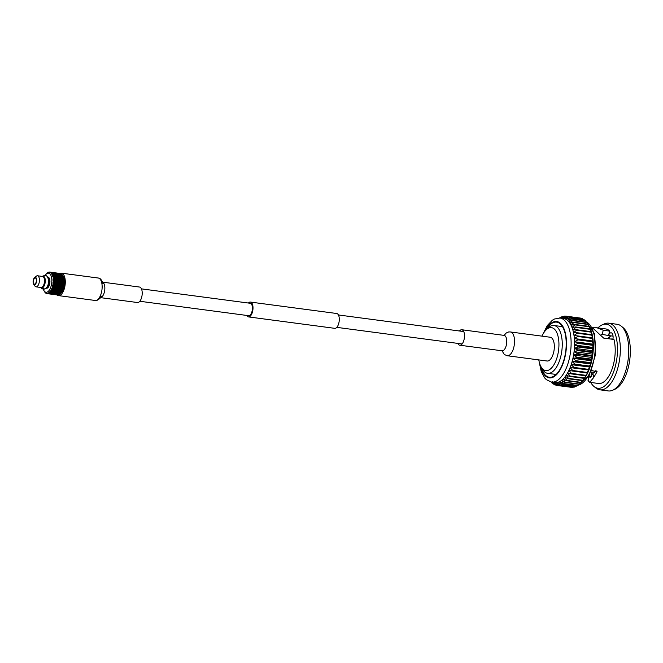 <?xml version="1.0" encoding="UTF-8"?>
<svg xmlns="http://www.w3.org/2000/svg" width="663" height="663" viewBox="0 0 663 663"><rect width="100%" height="100%" fill="white"/><g stroke="black" fill="none" stroke-linecap="round" stroke-linejoin="round"><path stroke-width="0.99" d="M246.752 315.439A7.484 3.456 -82.5 0 0 248.468 316.906A7.484 3.456 -82.5 0 0 248.55 316.914A7.484 3.456 -82.5 0 0 252.885 309.845A7.484 3.456 -82.5 0 0 250.432 302.071A7.484 3.456 -82.5 0 0 250.349 302.063A7.484 3.456 -82.5 0 0 248.393 303.032M334.666 328.318A7.484 3.456 -82.5 0 0 334.749 328.334A7.484 3.456 -82.5 0 0 334.832 328.342A7.484 3.456 -82.5 0 0 339.166 321.282A7.484 3.456 -82.5 0 0 336.713 313.5A7.484 3.456 -82.5 0 0 336.63 313.491M248.559 315.679A6.257 2.892 -82.5 0 0 248.625 315.687A6.257 2.892 -82.5 0 0 248.7 315.696A6.257 2.892 -82.5 0 0 252.321 309.787A6.257 2.892 -82.5 0 0 250.274 303.281A6.257 2.892 -82.5 0 0 250.2 303.273M57.001 294.936A11.321 5.229 -82.5 0 0 58.41 295.599A11.321 5.229 -82.5 0 0 58.543 295.615A11.321 5.229 -82.5 0 0 65.098 284.924A11.321 5.229 -82.5 0 0 61.386 273.148A11.321 5.229 -82.5 0 0 61.261 273.139A11.321 5.229 -82.5 0 0 59.844 273.421M137.382 302.519A7.807 3.605 -82.5 0 0 137.465 302.527A7.807 3.605 -82.5 0 0 137.556 302.535A7.807 3.605 -82.5 0 0 142.081 295.168A7.807 3.605 -82.5 0 0 139.52 287.046A7.807 3.605 -82.5 0 0 139.429 287.029M546.925 360.987A11.992 5.536 -82.5 0 0 547.058 361.004A11.992 5.536 -82.5 0 0 547.19 361.02A11.992 5.536 -82.5 0 0 554.135 349.699A11.992 5.536 -82.5 0 0 550.207 337.235A11.992 5.536 -82.5 0 0 550.066 337.218M457.826 343.401A7.807 3.605 -82.5 0 0 459.757 345.224A7.807 3.605 -82.5 0 0 459.849 345.232A7.807 3.605 -82.5 0 0 464.373 337.865A7.807 3.605 -82.5 0 0 461.813 329.743A7.807 3.605 -82.5 0 0 461.721 329.726A7.807 3.605 -82.5 0 0 459.467 330.994M594.545 372.507L590.866 372.018M590.89 371.96L594.62 372.457M538.795 359.91A21.672 10.003 -82.5 0 0 541.033 366.78A21.672 10.003 -82.5 0 0 551.127 368.379A21.672 10.003 -82.5 0 0 558.619 349.907A21.672 10.003 -82.5 0 0 545.898 330.091A21.672 10.003 -82.5 0 0 541.944 336.141M545.898 330.091L547.746 328.226A24.125 11.138 97.5 0 1 553.953 325.492A24.125 11.138 97.5 0 1 561.901 350.288A24.125 11.138 97.5 0 1 547.621 373.319A24.125 11.138 97.5 0 1 542.334 369.059L541.033 366.78M601.184 334.202L608.443 335.519A22.683 10.475 97.5 0 1 608.46 335.544A5.644 2.602 97.5 0 1 611.162 332.801A5.644 2.602 97.5 0 1 613.018 338.602A5.644 2.602 97.5 0 1 612.91 339.323M541.058 366.813A27.805 12.837 -82.5 0 0 549.32 377.255A27.805 12.837 -82.5 0 0 565.788 350.71A27.805 12.837 -82.5 0 0 556.63 322.135A27.805 12.837 -82.5 0 0 545.922 330.066M608.46 335.544L613.06 336.149M607.888 338.66A22.683 10.475 97.5 0 1 608.866 337.566A22.683 10.475 97.5 0 1 610.979 335.876M597.976 327.903A32.305 14.918 97.5 0 1 602.203 324.845L604.424 323.867A33.614 15.522 97.5 0 1 608.742 323.179L617.162 324.29A33.614 15.522 97.5 0 1 621.156 326.08L623.046 327.605A32.305 14.918 97.5 0 1 629.85 359.081A32.305 14.918 97.5 0 1 614.874 389.272L612.653 390.25A33.614 15.522 97.5 0 1 608.336 390.938L599.916 389.819A33.614 15.522 97.5 0 1 595.921 388.029L594.031 386.512A32.305 14.918 97.5 0 1 590.75 382.452M621.156 326.08A33.614 15.522 97.5 0 1 628.234 358.84A33.614 15.522 97.5 0 1 612.653 390.25M608.742 323.179A33.614 15.522 97.5 0 1 619.822 357.722A33.614 15.522 97.5 0 1 599.916 389.819M602.203 324.845A32.305 14.918 97.5 0 1 617.004 357.382A32.305 14.918 97.5 0 1 594.031 386.512M588.827 377.985A32.305 14.918 97.5 0 1 588.421 376.667M591.777 376.36L589.357 376.252L588.048 380.678L589.722 382.319L593.675 377.545L597.106 371.711L591.504 370.534M588.048 380.678L588.595 380.521L588.048 380.678M591.852 327.249L603.67 338.097L613.963 339.464A27.515 12.705 97.5 0 1 614.792 357.208A27.515 12.705 97.5 0 1 598.498 383.479L589.722 382.319M542.682 334.633L547.331 325.508L552.329 320.254L554.367 319.036L559.986 318.041L563.417 318.489A32.305 14.918 97.5 0 1 564.594 318.754A32.305 14.918 97.5 0 1 566.069 319.4A32.305 14.918 97.5 0 1 567.47 320.386A32.305 14.918 97.5 0 1 568.779 321.704A32.305 14.918 97.5 0 1 569.981 323.337A32.305 14.918 97.5 0 1 571.067 325.268L574.705 324.439L589.059 326.345L589.855 327.754L588.935 325.989L589.614 327.282A32.305 14.918 97.5 0 1 589.855 327.754A32.305 14.918 97.5 0 1 590.808 329.967A32.305 14.918 97.5 0 1 591.628 332.428A32.305 14.918 97.5 0 1 592.291 335.113A32.305 14.918 97.5 0 1 592.797 337.997A32.305 14.918 97.5 0 1 593.145 341.039A32.305 14.918 97.5 0 1 593.319 344.213A32.305 14.918 97.5 0 1 593.335 347.487A32.305 14.918 97.5 0 1 593.178 350.826A32.305 14.918 97.5 0 1 592.855 354.183A32.305 14.918 97.5 0 1 592.366 357.531A32.305 14.918 97.5 0 1 591.719 360.821A32.305 14.918 97.5 0 1 590.924 364.037A32.305 14.918 97.5 0 1 589.987 367.12A32.305 14.918 97.5 0 1 588.918 370.053A32.305 14.918 97.5 0 1 587.725 372.805A32.305 14.918 97.5 0 1 586.432 375.333A32.305 14.918 97.5 0 1 585.039 377.62A32.305 14.918 97.5 0 1 583.573 379.634A32.305 14.918 97.5 0 1 582.512 380.877L580.854 382.667L566.5 380.761L563.26 378.871A32.305 14.918 97.5 0 1 561.685 380.289A32.305 14.918 97.5 0 1 560.086 381.374A32.305 14.918 97.5 0 1 558.478 382.128A32.305 14.918 97.5 0 1 556.879 382.526A32.305 14.918 97.5 0 1 555.296 382.584A32.305 14.918 97.5 0 1 554.939 382.543L551.5 382.087L551.823 382.866A34.957 16.144 97.5 0 1 551.575 382.617L551.226 382.045M560.782 318.141L562.87 316.384A34.957 16.144 97.5 0 1 563.169 316.309L561.478 318.505L564.594 316.102A34.957 16.144 97.5 0 1 564.893 316.094L563.061 318.455L566.285 316.201A34.957 16.144 97.5 0 1 566.575 316.259L564.594 318.754L567.918 316.682A34.957 16.144 97.5 0 1 568.199 316.806L566.069 319.4L569.484 317.536A34.957 16.144 97.5 0 1 569.749 317.726L567.47 320.386L570.959 318.754A34.957 16.144 97.5 0 1 571.208 319.002L568.779 321.704L572.335 320.32A34.957 16.144 97.5 0 1 572.559 320.635L569.981 323.337L573.586 322.226A34.957 16.144 97.5 0 1 573.793 322.591L571.067 325.268A32.305 14.918 97.5 0 1 572.02 327.481A32.305 14.918 97.5 0 1 572.84 329.934A32.305 14.918 97.5 0 1 573.503 332.619A32.305 14.918 97.5 0 1 574.009 335.503A32.305 14.918 97.5 0 1 574.357 338.553A32.305 14.918 97.5 0 1 574.539 341.727A32.305 14.918 97.5 0 1 574.548 345A32.305 14.918 97.5 0 1 574.39 348.332A32.305 14.918 97.5 0 1 574.067 351.697A32.305 14.918 97.5 0 1 573.578 355.036A32.305 14.918 97.5 0 1 572.931 358.335A32.305 14.918 97.5 0 1 572.136 361.542A32.305 14.918 97.5 0 1 571.199 364.633A32.305 14.918 97.5 0 1 570.13 367.567A32.305 14.918 97.5 0 1 568.945 370.319A32.305 14.918 97.5 0 1 567.644 372.846A32.305 14.918 97.5 0 1 566.26 375.134A32.305 14.918 97.5 0 1 564.793 377.148A32.305 14.918 97.5 0 1 563.26 378.871L565.116 382.17A34.957 16.144 97.5 0 1 564.818 382.435L561.685 380.289L563.401 383.554A34.957 16.144 97.5 0 1 563.094 383.761L560.086 381.374L561.66 384.581A34.957 16.144 97.5 0 1 561.354 384.722L558.478 382.128L559.92 385.236A34.957 16.144 97.5 0 1 559.613 385.311L556.879 382.526L558.196 385.518A34.957 16.144 97.5 0 1 557.898 385.526L555.296 382.584L556.506 385.418A34.957 16.144 97.5 0 1 556.216 385.36L553.762 382.286L554.865 384.938A34.957 16.144 97.5 0 1 554.591 384.813L552.287 381.639L553.298 384.084A34.957 16.144 97.5 0 1 553.041 383.902L551.865 382.137M612.952 339.1L612.297 339.008A18.398 8.495 97.5 0 1 612.927 339.216M610.54 339.008A18.398 8.495 97.5 0 1 611.162 338.926L612.231 339.066M610.225 336.381A26.363 12.174 -82.5 0 0 608.593 338.752M560.028 318.041L561.13 317.038A34.957 16.144 97.5 0 1 561.428 316.897L560.492 318.107M574.705 324.439A34.957 16.144 97.5 0 1 574.887 324.862L572.02 327.481L575.675 326.95A34.957 16.144 97.5 0 1 575.832 327.414L572.84 329.934L576.495 329.718A34.957 16.144 97.5 0 1 576.619 330.224L573.503 332.619L577.141 332.71A34.957 16.144 97.5 0 1 577.241 333.257L574.009 335.503L577.622 335.909A34.957 16.144 97.5 0 1 577.688 336.481L574.357 338.553L577.921 339.265A34.957 16.144 97.5 0 1 577.954 339.862L574.539 341.727L578.037 342.754A34.957 16.144 97.5 0 1 578.037 343.368L574.548 345L577.979 346.326A34.957 16.144 97.5 0 1 577.945 346.956L574.39 348.332L577.73 349.948A34.957 16.144 97.5 0 1 577.672 350.586L574.067 351.697L577.307 353.586A34.957 16.144 97.5 0 1 577.216 354.216L573.578 355.036L576.711 357.183A34.957 16.144 97.5 0 1 576.586 357.805L572.931 358.335L575.94 360.713A34.957 16.144 97.5 0 1 575.791 361.318L572.136 361.542L575.012 364.144A34.957 16.144 97.5 0 1 574.838 364.725L571.199 364.633L573.943 367.418A34.957 16.144 97.5 0 1 573.735 367.973L570.13 367.567L572.724 370.518A34.957 16.144 97.5 0 1 572.5 371.031L568.945 370.319L571.39 373.393A34.957 16.144 97.5 0 1 571.15 373.874L567.644 372.846L569.948 376.029A34.957 16.144 97.5 0 1 569.683 376.46L566.26 375.134L568.406 378.382A34.957 16.144 97.5 0 1 568.133 378.764L564.793 377.148L566.79 380.438A34.957 16.144 97.5 0 1 566.5 380.761M556.506 385.418L570.951 387.258M554.865 384.938L555.992 385.087M558.196 385.518L572.55 387.424A34.957 16.144 97.5 0 1 572.252 387.432L557.898 385.526M553.298 384.084L554.135 384.2M551.823 382.866L552.403 382.941M560.152 317.925L559.688 317.867M562.141 316.997L561.428 316.897M564.155 316.442L563.169 316.309M566.194 316.268L564.893 316.094M566.285 316.201L580.639 318.107A34.957 16.144 97.5 0 1 580.929 318.165L566.575 316.259M567.918 316.682L582.28 318.588A34.957 16.144 97.5 0 1 582.553 318.704L568.199 316.806M569.484 317.536L583.846 319.442A34.957 16.144 97.5 0 1 584.103 319.624L569.749 317.726M570.959 318.754L585.321 320.66A34.957 16.144 97.5 0 1 585.562 320.909L571.208 319.002M572.335 320.32L586.689 322.226A34.957 16.144 97.5 0 1 586.921 322.533L572.559 320.635M573.586 322.226L587.94 324.132A34.957 16.144 97.5 0 1 588.147 324.489L573.793 322.591M589.059 326.345A34.957 16.144 97.5 0 1 589.241 326.76L574.887 324.862M575.675 326.95L590.029 328.848A34.957 16.144 97.5 0 1 590.186 329.312L575.832 327.414M576.495 329.718L590.849 331.616A34.957 16.144 97.5 0 1 590.973 332.122L576.619 330.224M577.141 332.71L591.495 334.616A34.957 16.144 97.5 0 1 591.595 335.155L577.241 333.257M577.622 335.909L591.976 337.807A34.957 16.144 97.5 0 1 592.042 338.387L577.688 336.481M577.921 339.265L592.274 341.172A34.957 16.144 97.5 0 1 592.308 341.768L577.954 339.862M578.037 342.754L592.39 344.652A34.957 16.144 97.5 0 1 592.399 345.274L578.037 343.368M577.979 346.326L592.332 348.232A34.957 16.144 97.5 0 1 592.299 348.854L577.945 346.956M577.73 349.948L592.084 351.854A34.957 16.144 97.5 0 1 592.026 352.484L577.672 350.586M577.307 353.586L591.661 355.484A34.957 16.144 97.5 0 1 591.57 356.114L577.216 354.216M576.711 357.183L591.065 359.089A34.957 16.144 97.5 0 1 590.94 359.711L576.586 357.805M575.94 360.713L590.294 362.62A34.957 16.144 97.5 0 1 590.145 363.225L575.791 361.318M575.012 364.144L589.374 366.042A34.957 16.144 97.5 0 1 589.192 366.622L574.838 364.725M573.943 367.418L588.296 369.324A34.957 16.144 97.5 0 1 588.098 369.871L573.735 367.973M572.724 370.518L587.087 372.415A34.957 16.144 97.5 0 1 586.863 372.938L572.5 371.031M571.39 373.393L585.744 375.299A34.957 16.144 97.5 0 1 585.504 375.772L571.15 373.874M569.948 376.029L584.302 377.927A34.957 16.144 97.5 0 1 584.037 378.358L569.683 376.46M568.406 378.382L582.76 380.289A34.957 16.144 97.5 0 1 582.487 380.661L568.133 378.764M566.79 380.438L581.144 382.344A34.957 16.144 97.5 0 1 580.854 382.667M565.116 382.17L579.47 384.068A34.957 16.144 97.5 0 1 579.172 384.333L564.818 382.435M563.401 383.554L577.755 385.452A34.957 16.144 97.5 0 1 577.448 385.659L563.094 383.761M561.66 384.581L576.014 386.479A34.957 16.144 97.5 0 1 575.716 386.62L561.354 384.722M559.92 385.236L574.274 387.142A34.957 16.144 97.5 0 1 573.976 387.217L559.613 385.311M583.009 319.326L582.553 318.704M584.741 320.577L584.103 319.624M586.349 322.177L585.562 320.909M587.808 324.108L586.921 322.533M588.935 325.989L588.147 324.489M590.029 328.848L589.241 326.76M590.849 331.616L591.628 332.428L590.186 329.312M591.495 334.616L592.291 335.113L590.973 332.122M591.976 337.807L592.797 337.997L591.595 335.155M592.274 341.172L593.145 341.039L592.042 338.387M592.39 344.652L593.319 344.213L592.308 341.768M592.332 348.232L593.335 347.487L592.399 345.274M592.084 351.854L593.178 350.826L592.299 348.854M591.661 355.484L592.855 354.183L592.026 352.484M591.065 359.089L592.366 357.531L591.57 356.114M590.294 362.62L591.719 360.821L590.94 359.711M589.374 366.042L590.924 364.037L590.145 363.225M588.296 369.324L589.987 367.12L589.192 366.622M587.087 372.415L588.918 370.053L588.098 369.871M585.744 375.299L587.725 372.805L586.863 372.938M584.302 377.927L586.432 375.333L585.504 375.772M582.76 380.289L585.039 377.62L584.037 378.358M581.144 382.344L582.487 380.661M579.47 384.068L580.821 382.659M577.755 385.452L578.932 384.3M576.014 386.479L576.984 385.601M574.274 387.142L575.003 386.529M572.55 387.424L572.989 387.084M596.949 327.771L605.725 328.931A27.515 12.705 97.5 0 1 609.786 331.119L603.297 330.257L596.949 327.771L593.327 327.771M591.172 376.277A5.644 2.602 97.5 0 1 591.537 372.109M608.443 335.519L609.786 331.119M570.13 367.567L588.918 370.053M571.199 364.633L589.987 367.12M572.136 361.542L590.924 364.037M572.931 358.335L591.719 360.821M573.578 355.036L592.366 357.531M574.067 351.697L592.855 354.183M574.39 348.332L593.178 350.826M574.548 345L593.335 347.487M574.539 341.727L593.319 344.213M574.357 338.553L593.145 341.039M589.904 376.112L589.357 376.252L590.36 377.529L592.888 373.501L593.675 377.545M592.888 373.501L596.045 370.468M601.946 334.666L603.297 330.257M42.316 276.413A5.909 2.727 97.5 0 1 43.186 276.198A5.909 2.727 97.5 0 1 45.258 281.667A5.909 2.727 97.5 0 1 42.349 287.85L42.457 286.971M41.222 287.759L42.192 288.877L43.385 288.993M44.073 278.029A4.79 2.213 97.5 0 1 44.67 282.355A4.79 2.213 97.5 0 1 42.971 286.383M44.653 289.043L42.349 287.85M42.134 276.388L44.86 275.36C46.567 275.211 47.777 276.711 48.474 279.844A5.909 2.727 97.5 0 1 47.695 285.77C46.609 287.875 45.565 288.969 44.57 289.068M63.035 276.098A9.655 4.459 97.5 0 1 64.319 284.957A9.655 4.459 97.5 0 1 60.772 293.179M52.592 294.297A10.857 5.014 -82.5 0 0 53.081 294.422L53.33 294.438A10.857 5.014 -82.5 0 0 53.836 294.397L54.093 294.339A10.857 5.014 -82.5 0 0 54.606 294.14L54.863 293.999A10.857 5.014 -82.5 0 0 55.377 293.643L55.535 293.253L57.242 294.637L55.452 294.09L55.816 294.621L54.043 294.065L55.054 294.679L53.164 294.43M57.242 294.637L58.137 294.969A10.857 5.014 -82.5 0 1 57.656 295.01L54.581 294.587M57.466 294.679L56.653 294.861M51.888 294.256L52.369 294.297A10.857 5.014 -82.5 0 1 52.128 294.289A10.857 5.014 -82.5 0 1 52.004 294.281A10.857 5.014 -82.5 0 1 51.888 294.256L46.932 293.61A10.857 5.014 97.5 0 1 46.932 293.601A10.857 5.014 97.5 0 1 46.427 293.485L46.02 293.054L46.692 293.353M50.894 294.123L49.385 293.924L50.894 294.123M46.095 288.173L46.543 288.231A5.577 2.577 -82.5 0 0 49.849 282.902A5.577 2.577 -82.5 0 0 48.009 277.167L47.562 277.109M46.186 288.09A5.577 2.577 -82.5 0 0 49.004 282.794A5.577 2.577 -82.5 0 0 47.628 277.217M47.67 285.819A4.699 2.171 -82.5 0 0 48.598 282.761A4.699 2.171 -82.5 0 0 48.474 279.794M33.68 284.294L34.99 286.126A5.577 2.577 -82.5 0 0 36.042 286.847L41.114 287.518A5.577 2.577 -82.5 0 0 44.413 282.181A5.577 2.577 -82.5 0 0 42.581 276.446L37.509 275.775A5.577 2.577 -82.5 0 0 36.308 276.198L34.567 277.623A3.754 1.732 -82.5 0 0 33.15 280.921A3.754 1.732 -82.5 0 0 33.68 284.294A3.754 1.732 -82.5 0 0 36.606 281.195A3.754 1.732 -82.5 0 0 34.567 277.623M36.042 286.847A5.577 2.577 -82.5 0 0 39.349 281.51A5.577 2.577 -82.5 0 0 37.509 275.775M36.324 281.17A3.141 1.45 -82.5 0 0 35.288 277.946A3.141 1.45 -82.5 0 0 33.432 280.946A3.141 1.45 -82.5 0 0 34.468 284.17A3.141 1.45 -82.5 0 0 36.324 281.17M43.261 289.027A9.63 4.442 -82.5 0 0 43.899 290.543A9.63 4.442 -82.5 0 0 46.12 292.259A9.63 4.442 -82.5 0 0 51.714 283.051A9.63 4.442 -82.5 0 0 48.432 273.148A9.63 4.442 -82.5 0 0 46.062 274.25A9.63 4.442 -82.5 0 0 45.142 275.402M46.725 273.587A10.857 5.014 97.5 0 1 46.982 273.313A10.857 5.014 97.5 0 1 47.239 273.073L47.479 272.866A10.857 5.014 97.5 0 1 48.001 272.501L48.242 272.369A10.857 5.014 97.5 0 1 48.78 272.161L49.021 272.103A10.857 5.014 97.5 0 1 49.543 272.062L49.775 272.079A10.857 5.014 97.5 0 1 49.783 272.087A10.857 5.014 97.5 0 1 50.28 272.203L50.496 272.302A10.857 5.014 97.5 0 1 50.968 272.584L50.786 272.99L51.175 272.75A10.857 5.014 97.5 0 1 51.606 273.197L51.258 273.471L51.789 273.429A10.857 5.014 97.5 0 1 52.17 274.018L51.797 274.275L52.327 274.316A10.857 5.014 97.5 0 1 52.642 275.037L52.352 275.526L52.775 275.394A10.857 5.014 97.5 0 1 53.023 276.239L52.692 276.728L53.123 276.637A10.857 5.014 97.5 0 1 53.305 277.582L52.932 278.07L53.372 278.021A10.857 5.014 97.5 0 1 53.471 279.04L53.065 279.513L53.496 279.513A10.857 5.014 97.5 0 1 53.521 280.59L53.09 280.681L53.512 281.079A10.857 5.014 97.5 0 1 53.463 282.181L53.023 282.231L53.413 282.687A10.857 5.014 97.5 0 1 53.28 283.797L52.791 284.145L53.206 284.294A10.857 5.014 97.5 0 1 52.99 285.38L52.485 285.678L52.883 285.869A10.857 5.014 97.5 0 1 52.601 286.913L52.079 287.145L52.46 287.377A10.857 5.014 97.5 0 1 52.12 288.355L51.706 288.214L51.946 288.786A10.857 5.014 97.5 0 1 51.548 289.681L51.01 289.764L51.358 290.062A10.857 5.014 97.5 0 1 50.902 290.842L50.371 290.85L50.695 291.173A10.857 5.014 97.5 0 1 50.206 291.836L49.684 291.761L49.982 292.101A10.857 5.014 97.5 0 1 49.468 292.615L48.954 292.466L49.228 292.822A10.857 5.014 97.5 0 1 48.706 293.187L48.382 292.864L48.465 293.319A10.857 5.014 97.5 0 1 47.927 293.527L47.695 293.585A10.857 5.014 97.5 0 1 47.164 293.626L46.932 293.56M57.474 275.203A9.63 4.442 97.5 0 1 58.924 284.137A9.63 4.442 97.5 0 1 55.269 292.524M55.477 293.311L55.626 293.427A10.857 5.014 -82.5 0 0 56.131 292.922L56.363 292.64A10.857 5.014 -82.5 0 0 56.844 291.993L57.068 291.654A10.857 5.014 -82.5 0 0 57.499 290.883L57.706 290.485A10.857 5.014 -82.5 0 0 58.095 289.615L58.278 289.159A10.857 5.014 -82.5 0 0 58.609 288.206L58.758 287.717A10.857 5.014 -82.5 0 0 59.032 286.698L59.148 286.184A10.857 5.014 -82.5 0 0 59.355 285.123L59.438 284.593A10.857 5.014 -82.5 0 0 59.571 283.515L59.612 282.985A10.857 5.014 -82.5 0 0 59.67 281.908L59.678 281.385A10.857 5.014 -82.5 0 0 59.653 280.341L59.62 279.844A10.857 5.014 -82.5 0 0 59.521 278.85L63.142 276.744L60.872 276.537L61.758 275.767L60.822 275.302L62.62 275.385L63.275 276.529A9.63 4.442 97.5 0 1 61.112 292.831L60.192 293.759A10.857 5.014 -82.5 0 0 60.432 293.502L60.689 293.195A10.857 5.014 -82.5 0 0 61.145 292.582L61.386 292.209A10.857 5.014 -82.5 0 0 61.808 291.471L62.032 291.032A10.857 5.014 -82.5 0 0 62.405 290.203L62.595 289.714A10.857 5.014 -82.5 0 0 62.919 288.795L63.084 288.272A10.857 5.014 -82.5 0 0 63.341 287.294L63.474 286.731A10.857 5.014 -82.5 0 0 63.665 285.72L63.756 285.14A10.857 5.014 -82.5 0 0 63.88 284.112L63.93 283.532A10.857 5.014 -82.5 0 0 63.98 282.504L63.988 281.932A10.857 5.014 -82.5 0 0 63.971 280.938L63.938 280.391A10.857 5.014 -82.5 0 0 63.839 279.446L63.764 278.932A10.857 5.014 -82.5 0 0 63.598 278.054L63.491 277.59A10.857 5.014 -82.5 0 0 63.25 276.811L63.101 276.405A10.857 5.014 -82.5 0 0 62.803 275.725L62.62 275.385A10.857 5.014 -82.5 0 0 62.272 274.83L61.211 275.211L60.275 274.449L61.999 274.581L56.421 273.015A10.857 5.014 -82.5 0 0 55.932 272.899L56.504 273.032M58.278 273.429L60.002 273.968L58.966 273.388L60.731 273.587A10.857 5.014 -82.5 0 0 60.258 273.471L60.258 273.471M59.645 273.802L61.427 273.96A10.857 5.014 -82.5 0 0 60.979 273.695L60.002 273.968M62.247 274.888L62.057 274.565A10.857 5.014 -82.5 0 0 61.659 274.151L61.013 274.233M60.689 293.195L59.728 292.499L60.424 293.079L59.338 293.643L59.952 293.991A10.857 5.014 -82.5 0 0 60.192 293.759M56.206 292.574L59.189 294.563A10.857 5.014 -82.5 0 0 59.678 294.223L59.935 293.966M57.532 294.364L58.419 294.911A10.857 5.014 -82.5 0 0 58.908 294.712L56.869 294.049M59.28 277.466L60.192 278.029L59.455 278.385A10.857 5.014 -82.5 0 0 59.28 277.466L59.33 277.441M59.098 277.474L60.209 276.935L61.087 277.499L60.192 278.029M59.123 277.399L59.181 277.043A10.857 5.014 -82.5 0 0 58.932 276.222L58.8 275.849A10.857 5.014 -82.5 0 0 58.485 275.137L58.319 274.822A10.857 5.014 -82.5 0 0 57.946 274.25L57.756 274.001A10.857 5.014 -82.5 0 0 57.333 273.57L58.369 273.885L57.756 274.001M57.946 274.25L59.164 274.557L57.83 274.034M58.767 276.206L59.877 276.728L59.181 277.043M58.75 276.289L59.678 275.485L58.742 275.029L60.424 275.518L59.131 274.938M60.441 277.88L59.247 277.084M59.571 277.3L60.209 276.935M59.877 276.728L61.7 276.139L60.026 275.667L61.543 275.866M58.742 275.029L58.319 274.822M58.957 274.631L58.394 274.863M60.026 275.667L58.8 275.849M60.258 275.228L59.678 275.485M61.883 276.048L61.286 276.355L62.803 276.554M62.189 276.877L61.328 277.358L60.026 276.977L59.206 276.073L60.946 276.156M58.485 275.137L59.463 275.593L58.866 275.883M59.811 275.775L58.8 276.264M60.872 276.537L61.957 277.001M60.441 276.803L61.054 276.471M60.723 276.272L60.109 276.604M64.029 282.256L59.836 278.659M63.756 285.43L61.584 283.54L64.12 282.04M60.507 278.253L63.582 280.615L62.844 281.071M59.247 284.866L61.75 283.308L60.598 282.629L64.062 280.54M63.134 281.319L63.872 280.855M61.344 278.858L60.656 279.289M59.496 280.234L62.413 278.51L63.433 279.14L62.736 279.562L60.756 278.104M60.963 279.521L61.651 279.09M62.471 279.728L61.767 280.167M59.521 281.75L63.839 279.446M62.057 280.416L62.778 279.96M63.996 280.714L62.736 279.562M61.908 278.932L62.587 278.526M61.41 277.714L62.272 278.303L61.601 278.709M62.272 278.303L63.598 278.054M63.043 279.803L63.739 279.372M63.433 279.14L63.905 279.131M63.855 279.247L61.651 277.573M62.836 278.377L63.499 277.988M62.289 277.209L63.167 277.772L62.521 278.153M63.167 277.772L63.631 277.83M63.59 277.896L62.521 277.076M52.36 294.198L52.941 294.181M56.587 294.314L55.452 294.09M55.079 294.115L56.115 294.049M55.941 293.941L54.863 293.999M57.043 294.894L58.087 294.952M57.905 294.894L56.786 294.538M55.733 294.43L56.769 294.405M56.38 294.695L57.424 294.712M54.217 294.554L55.278 294.712M54.399 294.538L53.33 294.438M56.479 294.82L55.999 294.679M56.297 294.836L57.366 294.985M54.308 294.413L55.344 294.438M55.17 294.355L54.093 294.339M59.554 281.692L60.756 282.372L59.678 281.385M63.06 288.504L61.095 286.64L63.888 285.156M59.521 280.176L62.546 282.828L61.75 283.308M61.029 282.629L61.808 282.148M61.526 281.891L60.756 282.372M62.546 282.828L63.532 283.772L62.712 284.253M62.015 283.565L62.811 283.084M60.018 281.692L60.847 281.278M60.49 280.971L59.736 281.444M58.593 287.866L61.278 286.515L60.225 285.745L64.062 283.59M62.968 284.51L63.797 284.029M59.579 278.816L62.91 281.543M63.955 283.839L62.09 281.966L62.852 281.493L63.98 282.504M62.09 281.966L61.054 281.046L61.792 280.582M62.562 281.245L61.816 281.717M63.109 282.902L63.897 282.421M63.615 282.173L62.836 282.645M61.054 281.046L59.985 280.134L60.698 279.687M60.399 279.446L59.687 279.894M61.493 280.333L60.764 280.797M57.532 290.527L58.104 291.389L57.706 290.485M58.104 289.259L61.145 292.582M60.573 293.228L60.068 292.789L61.087 292.524M59.728 292.499L57.532 290.444M60.897 292.35L59.877 292.615M59.455 290.933L58.477 291.264M58.667 291.463L59.653 291.132M60.184 291.662L59.181 291.96M59.372 292.143L60.374 291.853M57.946 290.734L58.924 290.377M58.725 290.162L57.747 290.527M61.344 292.325L58.278 289.159M57.358 293.784L55.535 293.253M55.849 293.585L56.877 293.436M56.695 293.295L55.626 293.427M58.012 294.215L56.206 293.684M56.504 294.016L57.532 293.908M58.286 293.958L58.675 294.596M57.159 294.389L58.195 294.322M57.814 294.712L58.858 294.687M56.894 291.637L58.775 293.568L57.739 293.734L56.943 293.054M57.267 293.369L58.286 293.179M58.104 293.029L57.084 293.228L56.256 292.524M58.775 293.568L59.446 294.057L58.402 294.181L57.606 293.535M57.921 293.858L58.957 293.709M56.595 292.831L57.615 292.607M57.424 292.441L56.363 292.64M58.584 294.289L59.62 294.181M60.184 293.303L58.667 293.104L59.687 292.88M58.667 293.104L57.3 291.869L58.303 291.579M59.504 292.714L57.988 292.516L58.999 292.25M58.104 291.389L57.109 291.687M58.808 292.068L57.805 292.342M59.264 284.775L60.399 285.587L59.438 284.593M59.438 283.308L60.325 284.162L59.488 284.651M59.471 283.258L60.598 282.629L63.665 285.72M60.325 284.162L61.253 285.107L60.399 285.587M59.745 284.908L60.582 284.419M58.949 286.408L60.54 288.206L63.341 287.294M62.363 287.667L63.267 287.212M61.253 285.107L63.035 286.963L62.14 287.427M63.035 286.963L63.615 286.698M60.64 285.836L61.502 285.363M61.51 286.764L62.397 286.292M62.156 286.043L61.278 286.515M63.457 286.996L60.466 284.187L59.935 283.292L60.739 282.811M60.466 282.554L59.67 283.035M60.897 284.236L61.709 283.747M61.444 283.491L60.64 283.979M61.816 285.181L62.662 284.692M62.405 284.435L61.568 284.924M62.72 286.118L63.59 285.637M63.341 285.38L62.479 285.861M61.543 291.206L58.626 287.841L61.543 291.206L60.557 291.538M60.026 291.007L61.004 290.651M60.797 290.435L59.827 290.8M60.747 291.737L61.742 291.413M58.535 289.433L59.479 289.027M59.264 288.795L58.319 289.209M59.289 290.237L60.25 289.855M60.043 289.632L59.082 290.021M62.562 289.913L60.698 288.123L62.405 290.203M61.369 290.51L62.339 290.129M62.131 289.913L61.162 290.295M59.836 288.869L60.764 288.446M60.54 288.206L59.62 288.637M60.606 289.706L61.56 289.3M61.344 289.076L60.399 289.482M59.032 288.007L59.943 287.568M59.72 287.319L58.808 287.767L59.72 287.319M58.974 286.317L60.888 288.04L59.024 286.366L60.225 285.745L62.919 288.795M61.104 288.281L62.024 287.841M61.8 287.593L60.888 288.04L61.8 287.593M61.908 289.151L62.852 288.72M62.629 288.488L61.692 288.919M59.438 286.491L60.316 286.018M60.076 285.761L59.198 286.234M60.283 287.394L61.178 286.938M60.946 286.689L60.06 287.154M60.673 273.587L59.264 273.347M59.645 273.405L60.134 273.454L59.645 273.405M57.333 273.57L57.117 273.396A10.857 5.014 -82.5 0 0 56.662 273.115L57.921 273.695M55.932 272.899L55.684 272.883A10.857 5.014 -82.5 0 0 55.385 272.891M56.885 273.115L57.896 273.338M57.001 273.057L58.012 273.173M61.17 274.001L60.64 274.109M58.394 273.313L59.314 273.678M59.786 273.628L59.272 273.695M56.256 272.999L55.767 272.891M59.073 273.33L58.584 273.313M60.482 273.587L59.977 273.612M59.521 274.714L61.029 274.913L60.466 275.137M58.195 274.167L59.164 274.557M59.703 274.366L58.932 273.96L59.455 273.836L60.64 274.482M58.369 273.885L59.28 274.059M63.101 276.405L61.7 276.139M62.107 275.941L62.803 275.725M62.339 275.501L61.758 275.767M60.441 274.159L59.91 274.308M61.792 274.648L61.245 274.83M57.573 273.529L57.117 273.396M57.706 273.355L57.2 273.421M59.082 273.728L58.559 273.836M53.388 282.239L54.482 281.982L53.463 282.181M53.463 280.648L54.349 281.8L55.568 281.319L54.349 281.8L55.336 282.72L54.383 283.151L53.686 282.463M53.454 281.021L54.581 280.441M54.507 281.543L53.761 280.863M53.512 281.079L54.217 281.725M55.286 281.062L54.374 280.258L55.419 281.162L56.322 280.416L55.849 281.145L57.325 279.786L56.454 280.54L57.49 281.435L56.595 281.816L55.849 281.145M55.543 279.753L54.374 280.258L55.543 279.753L56.322 280.416M56.537 279.14L55.385 279.653L56.537 279.14L57.325 279.786M56.604 280.242L55.816 279.587M55.568 280.888L54.805 280.217M58.402 279.28L57.457 279.927L58.402 279.28M57.49 278.543L56.363 279.065L57.49 278.543L58.311 279.173M53.09 281.029L58.162 278.004M58.344 279.264L57.747 278.385M57.598 279.612L56.794 278.974M51.465 289.69L52.418 290.634L53.413 290.303L52.054 290.369L52.568 291.248L51.043 291.04M51.324 289.98L53.976 288.678L54.739 289.466L53.413 289.938L53.786 290.179L56.082 289.308L54.739 289.466L55.294 290.377L54.308 290.717L53.786 290.179M54.01 289.027L54.557 289.615M55.311 288.48L53.976 288.678L55.311 288.48L55.874 289.085M54.921 289.474L54.366 288.886M52.675 289.549L53.214 290.104M52.037 288.38L53.181 287.858L53.976 288.678L52.659 289.184L54.142 290.651L52.941 291.14L52.418 290.634M53.587 289.971L53.04 289.408M57.275 288.339L57.457 288.289A10.857 5.014 -82.5 0 0 57.747 287.344L55.269 288.14L56.537 287.568L57.291 288.446L56.438 289.159L57.233 288.463M56.595 287.891L57.175 288.521M56.595 281.816L58.468 283.623A10.857 5.014 -82.5 0 0 58.551 282.587L56.297 283.64L58.236 285.223A10.857 5.014 -82.5 0 0 58.394 284.203L54.855 285.819L56.123 286.847L57.018 286.383L53.181 287.858L55.709 286.706L56.943 287.734L57.747 287.344M57.457 288.289L56.943 287.734M53.363 282.62L55.419 281.162L56.43 282.073L55.336 282.72L56.297 283.64L53.968 284.916L54.855 285.819L53.628 286.424L56.438 289.159M56.231 288.935L55.667 288.322M52.228 290.435L51.697 289.905M51.358 290.062L51.855 290.56M56.753 289.673L55.659 290.245L55.12 289.69M55.659 290.245L56.703 289.781M54.764 289.822L55.294 290.377M54.308 290.717L54.639 291.521L52.244 292.118L51.739 291.687L53.255 291.886M53.413 290.303L53.943 290.833M56.082 289.308L56.637 289.888M52.941 291.14L53.827 291.96L56.098 290.958M52.045 290.75L52.568 291.248M51.548 291.513L50.206 291.836M50.67 291.09L52.095 291.977L50.338 292.002L51.855 292.201M50.695 291.173L51.175 291.612M52.758 291.422L55.485 290.212L56.322 290.924L55.858 290.452M56.156 290.866L54.855 291.322L55.659 292.01L55.211 291.596M55.493 290.585L56.015 291.107M55.021 291.413L54.507 290.908M54.134 291.024L54.639 291.521M49.219 292.748L50.628 292.607L49.468 292.615M49.982 292.101L50.446 292.466M53.637 291.786L53.131 291.322M51.358 291.778L52.427 292.275L53.479 291.67L53.935 292.474L52.427 292.275M51.399 291.397L52.244 292.118M52.568 285.339L53.181 285.662L53.968 284.916L52.99 285.38M55.501 282.488L54.78 281.8M54.482 281.982L55.203 282.67M54.383 283.151L53.28 283.797M52.999 282.587L55.576 284.352L58.551 282.587M53.413 282.687L54.076 283.333M57.648 281.162L58.584 282.015A10.857 5.014 -82.5 0 0 58.601 281.004L57.648 281.162L56.885 280.49M57.358 281.344L56.687 280.731M55.568 281.319L56.297 281.999M52.849 283.797L54.391 285.007L55.153 284.278L56.927 286.093L58.087 285.471L56.927 286.093L57.896 286.797L57.349 286.209M58.443 280.731L57.896 279.861M57.623 280.026L58.402 280.689M53.156 284.22L56.57 282.256L57.283 282.944M56.471 283.433L55.775 282.745M55.468 282.927L56.164 283.615M55.327 284.096L54.648 283.408M54.333 283.59L55.012 284.278M56.57 282.256L58.601 281.004M58.584 282.015L57.93 281.419M57.64 281.593L58.377 282.272M57.582 282.761L56.861 282.073M54.151 284.759L53.488 284.079M53.206 284.294L53.827 284.933M57.018 286.383L57.631 287.046L56.72 287.493L56.123 286.847M54.159 288.654L53.579 288.049M53.231 288.198L53.794 288.803M51.913 288.703L52.659 289.184L51.548 289.681M52.833 289.192L52.278 288.604M51.946 288.786L52.468 289.333M55.783 287.013L56.372 287.659M55.452 288.09L54.863 287.46M54.523 287.618L55.104 288.248M57.399 284.369L56.728 283.689M56.413 283.872L57.084 284.551M56.231 285.032L55.576 284.352M55.261 284.535L55.907 285.214M58.468 283.623L57.847 283.018M57.54 283.2L58.236 283.888M52.186 286.822L53.181 287.858L52.12 288.355M55.037 285.687L54.391 285.007M54.068 285.189L54.706 285.861M53.811 286.325L53.181 285.662M52.841 285.786L53.628 286.424L52.601 286.913L53.471 286.491L52.883 285.869M52.418 287.294L58.394 284.203M58.236 285.223L57.656 284.626M57.333 284.808L57.988 285.488M57.109 285.96L56.479 285.289M56.148 285.463L56.778 286.134M53.363 287.817L52.775 287.178M52.46 287.377L53.015 287.966M55.891 286.598L55.269 285.935M54.938 286.109L55.551 286.772L54.639 287.22L54.035 286.565M53.695 286.739L54.3 287.386M56.977 274.689L53.023 276.239M51.664 272.659L54.913 272.775L53.728 272.783L55.617 273.073L54.391 273.653L56.28 273.604L54.963 274.391L55.899 273.96L56.869 274.358M55.725 274.134L56.579 273.753A10.857 5.014 -82.5 0 1 56.96 274.233L56.106 273.894M54.963 274.391L54.184 274.689L55.145 274.242L56.09 274.673M56.305 274.581L55.352 274.159M52.7 275.377L53.554 274.946L54.474 275.452M53.86 275.775L52.957 275.244L53.554 274.946M52.775 275.394L53.628 275.899M54.184 274.689L53.372 275.037L54.366 274.565L55.294 275.037M55.518 274.938L54.581 274.474M54.706 275.336L53.778 274.838M53.438 279.463L55.41 278.269L56.231 278.899M55.518 279.338L54.714 278.7M54.449 278.858L55.253 279.513M54.515 279.968L53.728 279.305M54.374 280.258L53.521 280.59M53.496 279.513L54.233 280.142M55.41 278.269L57.242 277.159L58.104 277.747M57.432 278.153L56.595 277.548M56.347 277.698L57.175 278.311M56.496 278.733L55.667 278.112M57.242 277.159L53.471 279.04M58.145 277.88L57.482 277.018M56.256 274.963L57.159 274.54A10.857 5.014 -82.5 0 1 57.482 275.153L56.653 274.747M57.83 276.628L57.913 276.264A10.857 5.014 -82.5 0 0 57.648 275.535L55.866 275.112L57.374 275.311M53.048 276.612L55.642 275.22L56.554 275.725L55.941 276.048L55.046 275.526L55.642 275.22M55.941 276.048L55.079 276.529L54.192 275.974M55.079 276.529L54.192 277.051L53.322 276.471M53.96 276.106L54.838 276.67M54.192 277.051L53.305 277.582M53.123 276.637L53.943 277.2M52.692 276.728L55.866 275.112M54.814 275.642L55.717 276.181M53.297 277.979L54.258 277.424L55.104 278.037M54.407 278.46L53.579 277.83M53.372 278.021L54.142 278.617M54.258 277.424L56.048 276.38L56.919 276.943M56.272 277.325L55.41 276.744M55.17 276.885L56.023 277.474M55.36 277.88L54.507 277.275M56.048 276.38L57.466 275.626M57.913 276.264L57.117 275.8M56.894 275.916L57.789 276.454M57.159 276.811L56.28 276.256M50.255 272.253L52.153 272.485L51.673 272.866L50.28 272.203M50.935 272.244L51.424 272.302M49.783 272.087L50.744 272.228M51.648 272.51L50.628 272.286M50.496 272.302L51.457 272.526M53.015 272.518L51.987 272.377L53.015 272.518M52.833 272.501L51.772 272.344M52.128 274.084L54.01 274.399M55.742 273.753L54.764 273.405M54.391 273.653L55.543 273.819M54.996 274.01L54.035 273.62M53.653 273.86L54.789 274.084M55.12 273.512L55.932 273.181A10.857 5.014 -82.5 0 1 56.355 273.521L55.485 273.247M54.225 274.308L53.272 273.885M53.43 274.656L52.493 274.2M52.352 275.526L53.372 275.037L52.642 275.037M52.327 274.316L53.214 274.764M51.673 272.866L53.546 272.8L52.029 272.601M52.311 273.007L51.606 273.197M51.175 272.75L52.112 273.057M54.416 272.758L53.844 272.626M52.377 272.833L54.233 272.758M53.728 272.783L52.717 272.559M51.573 273.255L53.463 273.546M55.021 273.106L54.068 272.65L54.971 272.775A10.857 5.014 -82.5 0 0 54.855 272.758A10.857 5.014 -82.5 0 0 54.789 272.75M53.04 273.231L54.913 273.173M54.399 273.28L53.405 272.974M52.311 273.38L54.2 273.33M53.67 273.479L52.684 273.131M54.457 273.106L55.236 272.841A10.857 5.014 -82.5 0 1 55.692 273.032L54.797 272.833M55.112 273.139L54.109 272.874M52.916 273.728L51.938 273.338M52.883 274.109L52.17 274.018M51.789 273.429L52.7 273.811M46.211 293.386A10.857 5.014 97.5 0 1 45.739 293.104L45.532 292.938A10.857 5.014 97.5 0 1 45.101 292.491L45.067 292.093M51.076 294.157L50.048 294.007M45.44 292.068L44.918 292.259A10.857 5.014 97.5 0 1 44.554 291.687L44.363 291.355M54.83 291.695L55.501 291.894M50.686 292.226L52.095 291.977M48.449 293.253L52.709 292.88L51.01 292.54M51.366 292.706L49.592 292.756M50.628 292.607L51.117 292.955M49.957 292.855L48.706 293.187M49.228 292.822L49.684 293.112M54.316 292.4L53.827 291.96L55.336 292.159M53.479 291.67L54.499 292.549L55.435 291.977M53.446 292.051L53.935 292.474M52.045 292.358L52.534 292.748M47.686 293.527L53.372 293.353L51.681 293.029M52.037 293.129L50.255 293.187M51.291 293.079L51.772 293.386M50.62 293.22L48.822 293.286M49.866 293.22L50.347 293.485M55.402 292.358A10.857 5.014 -82.5 0 1 54.938 292.905L54.499 292.549M54.797 292.731L53.098 292.822L54.606 293.021M52.709 292.88L53.189 293.228M49.203 293.261L47.927 293.527M48.465 293.319L48.913 293.527M50.413 294.032L53.239 293.808M53.131 294.157A10.857 5.014 -82.5 0 1 52.642 294.273L52.22 294.14M51.83 294.123L50.794 294.065M49.037 293.883L47.968 293.726M53.372 293.353L52.336 293.46M48.324 293.759L50.918 293.568M51.954 293.494L52.427 293.767M51.291 293.535L49.485 293.61M50.529 293.585L51.001 293.808M53.446 292.98L54.731 292.797M54.664 293.179A10.857 5.014 -82.5 0 1 54.184 293.593L53.761 293.303M49.874 293.518L48.051 293.585M49.095 293.61L49.576 293.792M48.457 293.436L47.164 293.626M47.695 293.585L48.15 293.709M52.7 293.502L53.993 293.419M53.902 293.784A10.857 5.014 -82.5 0 1 53.413 294.049L52.99 293.842M52.601 293.858L51.565 293.883M51.954 293.792L50.139 293.866M51.175 293.883L51.648 294.065M50.545 293.709L48.714 293.784M49.75 293.85L50.231 293.991M59.446 283.217L63.491 287.236M56.902 291.554L57.648 292.226M58.095 289.184L61.361 292.375M59.521 281.659L63.805 285.703M52.932 278.07L56.711 275.982M53.065 279.513L57.863 276.736M52.791 284.145L58.443 280.863M52.485 285.678L58.419 282.405M59.521 278.85L63.258 276.67M57.896 286.797A10.857 5.014 -82.5 0 0 58.12 285.794M56.935 289.673A10.857 5.014 -82.5 0 0 57.275 288.803M56.322 290.924A10.857 5.014 -82.5 0 0 56.72 290.145M55.659 292.01A10.857 5.014 -82.5 0 0 56.09 291.339M58.245 277.532A10.857 5.014 -82.5 0 0 58.046 276.703M58.477 278.932A10.857 5.014 -82.5 0 0 58.344 278.021M58.584 280.441A10.857 5.014 -82.5 0 0 58.526 279.463M44.554 291.687A10.857 5.014 97.5 0 1 44.537 291.67L43.899 290.543M48.457 272.766L48.001 272.501M47.703 273.413L47.239 273.073M49.998 272.17L49.543 272.062M49.228 272.352L48.78 272.161M52.543 275.435L53.372 275.037M54.631 275.709L55.46 275.319M52.369 287.021L58.278 283.971M54.457 287.294L58.029 285.521M56.537 287.568L57.681 287.029M56.454 280.54L58.361 279.388M62.554 275.41L61.601 274.988M61.361 273.968L60.358 273.703M57.184 273.073L56.156 272.932L57.184 273.073M60.698 288.123L62.579 290.062M58.626 287.841L61.999 291.297M59.314 284.833L63.076 288.695M60.623 281.087L64.013 284.145M62.703 281.361L64.112 282.587M95.141 300.463A11.321 5.229 -82.5 0 0 95.265 300.48A11.321 5.229 -82.5 0 0 95.389 300.496A11.321 5.229 -82.5 0 0 101.969 289.665A11.321 5.229 -82.5 0 0 98.24 278.029A11.321 5.229 -82.5 0 0 98.116 278.021M100.569 297.579A7.807 3.605 -82.5 0 0 104.729 290.121A7.807 3.605 -82.5 0 0 102.599 282.214M547.058 361.004L507.261 355.733A11.992 5.536 -82.5 0 0 507.402 355.749A11.992 5.536 -82.5 0 0 514.364 344.288A11.992 5.536 -82.5 0 0 510.411 331.964A11.992 5.536 -82.5 0 0 510.278 331.948M501.932 350.81A7.807 3.605 -82.5 0 0 502.015 350.826A7.807 3.605 -82.5 0 0 502.106 350.835A7.807 3.605 -82.5 0 0 506.64 343.368A7.807 3.605 -82.5 0 0 504.071 335.337A7.807 3.605 -82.5 0 0 503.979 335.329M586.117 321.804A32.305 14.918 97.5 0 1 594.794 354.44A32.305 14.918 97.5 0 1 578.012 385.203M559.986 318.041A32.305 14.918 97.5 0 1 570.628 351.241A32.305 14.918 97.5 0 1 551.5 382.087L546.337 379.659L544.688 377.951L541.248 371.636L539.118 361.559M544.928 331.177A28.418 13.119 97.5 0 1 560.55 323.445A28.418 13.119 97.5 0 1 566.069 350.727A28.418 13.119 97.5 0 1 553.787 376.833A28.418 13.119 97.5 0 1 540.386 365.479M336.787 327.365L462.103 343.964M248.468 316.906L334.749 328.334M139.81 301.267L248.625 315.687M141.451 288.869L250.274 303.281M250.432 302.071L336.713 313.5M338.428 314.966L463.752 331.566M99.922 297.563L101.447 296.162C101.878 297.356 95.978 301.789 95.265 300.48L58.41 295.599M137.465 302.527L100.527 297.637M139.52 287.046L102.574 282.148M61.386 273.148L98.24 278.029C100.171 278.004 101.787 279.927 103.088 283.814L101.969 282.065M507.261 355.733L504.319 354.514L502.048 350.826M502.421 350.826L459.757 345.224M504.46 335.437L461.813 329.743M504.104 335.345L506.259 332.983L508.745 331.923L510.411 331.964L550.207 337.235M577.954 385.261L589.192 375.357L595.54 354.564L594.404 333.522L586.084 321.746M547.621 373.319L556.133 374.446M589.357 376.203L588.04 380.612M553.953 325.492L562.473 326.619M40.667 287.452L42.1 288.828M54.598 294.621L53.769 294.513M56.678 294.894L55.841 294.786M48.349 293.792L47.512 293.684M50.429 294.065L49.601 293.958M61.833 276.073L61.394 276.28M59.338 275.999L59.778 275.791M46.062 274.25L46.982 273.313M57.64 275.535L57.225 275.733M53.496 274.979L53.065 275.186M55.178 275.443L55.626 275.228M53.28 272.551L52.452 272.435M51.2 272.269L50.363 272.161M57.449 273.098L56.62 272.99M59.529 273.371L58.692 273.264"/></g></svg>
